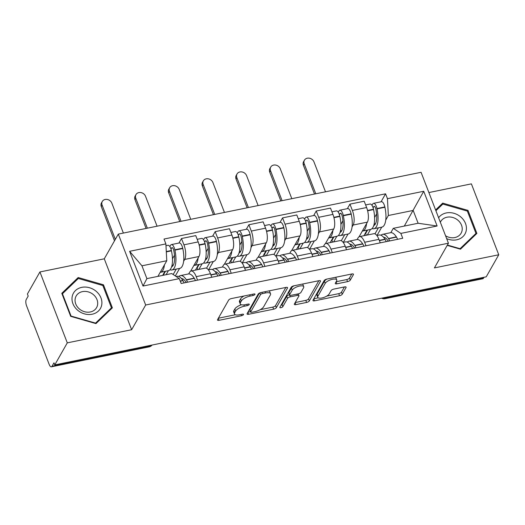 <?xml version="1.0" encoding="UTF-8"?>
<svg xmlns="http://www.w3.org/2000/svg" width="525" height="525" viewBox="0 0 525 525"><rect width="100%" height="100%" fill="white"/><g stroke="black" fill="none" stroke-linecap="round" stroke-linejoin="round"><path stroke-width="0.79" d="M254.966 294.427A1.641 0.61 158.9 0 0 255.012 294.138A1.641 0.61 158.9 0 0 253.916 293.967L231.394 298.567A2.343 0.873 158.9 0 0 228.657 300.09L217.54 319.659A2.343 0.873 158.9 0 0 217.475 320.073A2.343 0.873 158.9 0 0 219.043 320.316L241.559 315.722A1.641 0.61 158.9 0 0 243.475 314.659A1.641 0.61 158.9 0 0 243.521 314.37A1.641 0.61 158.9 0 0 242.425 314.199L239.512 314.79A7.494 2.783 158.9 0 1 234.498 314.009A7.494 2.783 158.9 0 1 234.708 312.697L235.633 311.062A7.494 2.783 158.9 0 1 244.394 306.2L247.308 305.609A1.641 0.61 158.9 0 0 249.224 304.539A1.641 0.61 158.9 0 0 249.27 304.257A1.641 0.61 158.9 0 0 248.174 304.087L245.254 304.677A7.494 2.783 158.9 0 1 240.24 303.896A7.494 2.783 158.9 0 1 240.45 302.584L241.375 300.95A7.494 2.783 158.9 0 1 250.136 296.087L253.05 295.49A1.641 0.61 158.9 0 0 254.966 294.427M347.543 281.636A2.343 0.873 158.9 0 0 350.28 280.114L353.397 274.621A2.343 0.873 158.9 0 0 353.463 274.214A2.343 0.873 158.9 0 0 351.894 273.965L326.885 279.077A2.343 0.873 158.9 0 0 324.148 280.593L313.031 300.169A2.343 0.873 158.9 0 0 312.966 300.582A2.343 0.873 158.9 0 0 314.534 300.825L339.544 295.719A2.343 0.873 158.9 0 0 342.28 294.197L346.047 287.562A2.343 0.873 158.9 0 0 346.113 287.155A2.343 0.873 158.9 0 0 344.544 286.906L333.841 289.091A2.343 0.873 158.9 0 0 331.104 290.614L329.234 293.902A6.267 2.33 158.9 0 1 323.151 297.662A6.267 2.33 158.9 0 1 317.723 297.321A6.267 2.33 158.9 0 1 317.894 296.218L325.218 283.329A6.267 2.33 158.9 0 1 331.301 279.576A6.267 2.33 158.9 0 1 336.735 279.917A6.267 2.33 158.9 0 1 336.558 281.019L335.337 283.165A2.343 0.873 158.9 0 0 335.272 283.579A2.343 0.873 158.9 0 0 336.84 283.822L347.543 281.636L346.743 279.569A2.343 0.873 158.9 0 0 349.479 278.047L351.789 273.991M131.637 329.72L104.278 258.812L39.926 271.95L67.285 342.858L131.637 329.72L145.668 305.012L448.429 243.206L434.398 267.914L498.75 254.776L486.229 276.826L54.764 364.908L53.963 362.841L52.014 366.273L149.842 346.303A4.771 4.036 29.6 0 0 152.027 345.05M67.285 342.858L54.764 364.908M287.477 288.081A2.343 0.873 158.9 0 0 287.543 287.667A2.343 0.873 158.9 0 0 285.974 287.424L260.964 292.53A2.343 0.873 158.9 0 0 258.228 294.053L247.111 313.628A2.343 0.873 158.9 0 0 247.045 314.035A2.343 0.873 158.9 0 0 248.607 314.278L273.623 309.173A2.343 0.873 158.9 0 0 276.36 307.657L287.477 288.081L287.221 287.411M293.921 285.803L318.938 280.698A2.343 0.873 158.9 0 1 320.506 280.941A2.343 0.873 158.9 0 1 320.44 281.354L309.323 300.923A2.343 0.873 158.9 0 1 306.58 302.446L295.877 304.631A2.343 0.873 158.9 0 1 294.308 304.388A2.343 0.873 158.9 0 1 294.374 303.975L298.882 296.041A2.343 0.873 158.9 0 0 298.955 295.627A2.343 0.873 158.9 0 0 297.386 295.385L290.286 296.835A2.343 0.873 158.9 0 0 287.543 298.351L282.85 306.62A1.641 0.61 158.9 0 1 281.256 307.604A1.641 0.61 158.9 0 1 279.838 307.512A1.641 0.61 158.9 0 1 279.884 307.223L291.185 287.319A2.343 0.873 158.9 0 1 293.921 285.803M39.926 271.95L27.405 293.993L28.199 296.061L26.25 299.499A4.771 1.831 -101.5 0 0 26.585 305.852L49.16 364.357A4.771 1.831 -101.5 0 0 51.378 366.817A4.771 1.831 -101.5 0 0 52.014 366.273M104.278 258.812L118.309 234.104L421.07 172.298L448.429 243.206M498.75 254.776L471.391 183.868L428.879 192.55M483.998 277.285L483.479 278.197A4.771 1.831 78.5 0 1 482.842 278.736L385.015 298.705A4.771 1.831 -101.5 0 0 385.658 298.167L483.479 278.197M188.698 273.925L189.65 272.245A10.979 4.213 78.5 0 1 191.126 270.998A10.979 4.213 78.5 0 1 196.212 276.655L197.564 280.147M190.627 271.189L198.955 256.515A10.979 4.213 -101.5 0 0 198.181 241.913L183.927 244.821A10.979 4.213 78.5 0 1 184.708 259.429L183.625 261.332M179.609 268.406L175.311 275.966M183.927 244.821L181.499 238.514L178.92 243.055M211.811 277.239L210.466 273.748A10.979 4.213 -101.5 0 0 205.38 268.085L191.126 270.998M198.181 241.913L195.753 235.607L181.499 238.514M222.383 267.048L223.342 265.368A10.979 4.213 78.5 0 1 224.812 264.121A10.979 4.213 78.5 0 1 229.904 269.778L231.249 273.269M212.605 236.178L215.184 231.637L217.619 237.943A10.979 4.213 78.5 0 1 218.393 252.551L217.311 254.454M213.294 261.529L208.569 269.85M245.503 270.362L244.158 266.871A10.979 4.213 -101.5 0 0 239.065 261.214L224.812 264.121M224.313 264.311L232.647 249.637A10.979 4.213 -101.5 0 0 231.873 235.036L229.438 228.729L215.184 231.637M256.069 260.17L257.027 258.49A10.979 4.213 78.5 0 1 258.503 257.243A10.979 4.213 78.5 0 1 263.589 262.9L264.935 266.392M246.297 229.3L248.87 224.759L251.304 231.066A10.979 4.213 78.5 0 1 252.079 245.674L250.996 247.577M246.98 254.651L242.255 262.973M279.188 263.484L277.843 259.993A10.979 4.213 -101.5 0 0 272.751 254.336L258.503 257.243M258.005 257.434L266.332 242.76A10.979 4.213 -101.5 0 0 265.558 228.158L263.123 221.852L248.87 224.759M289.761 253.299L290.712 251.613A10.979 4.213 78.5 0 1 292.189 250.366A10.979 4.213 78.5 0 1 297.281 256.029L298.627 259.514M279.983 222.423L282.562 217.882L284.996 224.188A10.979 4.213 78.5 0 1 285.771 238.796L284.688 240.699M280.672 247.774L275.947 256.095M312.88 256.607L311.528 253.116A10.979 4.213 -101.5 0 0 306.442 247.459L292.189 250.366M291.69 250.556L300.024 235.889A10.979 4.213 -101.5 0 0 299.243 221.281L296.815 214.974L282.562 217.882M323.446 246.422L324.404 244.735A10.979 4.213 78.5 0 1 325.874 243.488A10.979 4.213 78.5 0 1 330.967 249.152L332.312 252.637M313.674 215.545L316.247 211.004L318.682 217.311A10.979 4.213 78.5 0 1 319.456 231.919L318.373 233.828M314.357 240.896L309.632 249.218M346.566 249.729L345.22 246.238A10.979 4.213 -101.5 0 0 340.128 240.581L325.874 243.488M325.375 243.679L333.71 229.012A10.979 4.213 -101.5 0 0 332.935 214.403L330.501 208.097L316.247 211.004M357.131 239.544L358.089 237.858A10.979 4.213 78.5 0 1 359.566 236.611A10.979 4.213 78.5 0 1 364.652 242.274L366.004 245.766M347.36 208.668L349.939 204.133L352.367 210.433A10.979 4.213 78.5 0 1 353.148 225.041L352.065 226.951M348.049 234.019L343.317 242.34M380.251 242.852L378.906 239.361A10.979 4.213 -101.5 0 0 373.82 233.704L359.566 236.611M359.067 236.801L367.395 222.134A10.979 4.213 -101.5 0 0 366.621 207.526L364.186 201.219L349.939 204.133M157.9 276.373L166.779 260.735L141.947 265.808L146.895 278.624L171.727 273.551L179.287 278.637L181.164 283.493L402.727 238.265L400.851 233.408L393.291 228.323L418.123 223.256L413.175 210.433L388.342 215.506L385.75 220.073M179.287 278.637L143.01 286.046L129.609 251.311L165.887 243.908L166.779 260.735M388.342 215.506L387.45 198.68L385.573 193.817L164.01 239.046L165.887 243.908M387.45 198.68L423.727 191.271L437.128 225.999L400.851 233.408M145.668 305.012L118.309 234.104M103.471 284.799L78.186 277.535L61.792 293.304L70.685 316.345L95.963 323.603L112.363 307.834L103.471 284.799L102.933 285.751M447.202 245.378L460.484 249.191L476.884 233.422L467.992 210.387L442.706 203.123L435.599 209.961M404.296 226.078L423.727 191.271M390.823 232.667L393.291 228.323M381.734 227.141L377.009 235.463M381.045 201.79L385.573 193.817M143.01 286.046L146.895 278.624M129.609 251.311L141.947 265.808M418.123 223.256L437.128 225.999M76.834 279.923L78.186 277.535M441.354 205.511L442.706 203.123M467.447 211.339L467.992 210.387M244.013 295.988A7.494 2.783 158.9 0 0 240.581 298.882L241.375 300.95M240.24 303.896L239.439 301.829A7.494 2.783 158.9 0 1 239.649 300.517L240.581 298.882M241.349 304.749A7.494 2.783 158.9 0 0 234.832 308.995L235.633 311.062M234.498 314.009L233.697 311.942A7.494 2.783 158.9 0 1 233.907 310.629L234.832 308.995M218.354 318.229L235.325 314.764M260.21 309.684L272.823 307.105A2.343 0.873 158.9 0 0 275.559 305.589L285.863 287.451M247.925 312.191L250.537 311.66M262.428 293.58A1.641 0.61 158.9 0 0 260.512 294.643L250.753 311.824A1.641 0.61 158.9 0 0 250.707 312.113A1.641 0.61 158.9 0 0 251.81 312.283L254.881 311.653A7.494 2.783 158.9 0 0 263.642 306.79L270.309 295.043A7.494 2.783 158.9 0 0 270.519 293.731A7.494 2.783 158.9 0 0 265.506 292.95L262.428 293.58L261.949 292.327M250.707 312.113L249.913 310.045A1.641 0.61 158.9 0 1 249.959 309.757L259.429 293.075M270.519 293.731L269.725 291.664A7.494 2.783 158.9 0 0 268.898 290.909M318.826 280.717L308.523 298.856L309.323 300.923M295.194 302.544L305.786 300.379A2.343 0.873 158.9 0 0 308.523 298.856M289.465 294.768A2.343 0.873 158.9 0 0 286.748 296.284L282.056 304.553L282.85 306.62M280.941 305.36A1.641 0.61 158.9 0 0 282.056 304.553M303.562 287.798A6.267 2.33 158.9 0 0 303.739 286.702A6.267 2.33 158.9 0 0 298.312 286.361A6.267 2.33 158.9 0 0 292.222 290.115L289.642 294.656A2.343 0.873 158.9 0 0 289.577 295.063A2.343 0.873 158.9 0 0 291.145 295.312L298.246 293.862A2.343 0.873 158.9 0 0 300.983 292.34L303.562 287.798M303.739 286.702L302.945 284.635A6.267 2.33 158.9 0 0 302.393 284.071M294.026 285.784A6.267 2.33 158.9 0 0 291.428 288.048L292.222 290.115M289.577 295.063L288.783 292.996A2.343 0.873 158.9 0 1 288.848 292.589L291.428 288.048M336.151 281.728L346.743 279.569M336.735 279.917L335.934 277.85A6.267 2.33 158.9 0 0 335.449 277.325M326.891 279.07A6.267 2.33 158.9 0 0 324.417 281.262L325.218 283.329M317.723 297.321L316.923 295.253A6.267 2.33 158.9 0 1 317.1 294.151L324.417 281.262M326.76 296.1L338.75 293.652A2.343 0.873 158.9 0 0 341.486 292.13L344.439 286.932M313.845 298.732L318.202 297.846M170.993 249.093L171.636 247.957A2.92 1.122 78.5 0 1 172.029 247.623A2.92 1.122 78.5 0 1 173.683 250.156L173.762 250.491A15.035 5.768 78.5 0 1 173.257 265.237A15.035 5.768 78.5 0 1 171.609 266.838M170.015 269.758A18.139 6.956 -101.5 0 0 171.859 269.988L179.74 268.38A18.139 6.956 -101.5 0 0 182.175 266.319A18.139 6.956 -101.5 0 0 182.785 248.522L182.707 248.187A6.024 2.31 -101.5 0 0 179.287 242.977L171.406 244.584A6.024 2.31 -101.5 0 0 170.599 245.273L169.844 246.599M171.859 269.988A18.139 6.956 -101.5 0 0 174.293 267.927A18.139 6.956 -101.5 0 0 174.904 250.136L174.825 249.802A6.024 2.31 -101.5 0 0 171.406 244.584M165.979 245.693L167.947 245.293A6.024 2.31 78.5 0 1 171.373 250.504L171.445 250.838A18.139 6.956 78.5 0 1 170.835 268.629A18.139 6.956 78.5 0 1 168.4 270.69L160.519 272.298A18.139 6.956 -101.5 0 0 162.953 270.244A18.139 6.956 -101.5 0 0 164.45 264.836M160.184 272.344A18.139 6.956 -101.5 0 0 160.519 272.298M123.375 233.067L111.825 203.123A5.368 4.541 29.6 0 0 107.205 199.448A5.368 4.541 29.6 0 0 102.296 201.462A5.368 4.541 29.6 0 0 102.106 205.111L101.286 206.548A5.368 4.541 -150.4 0 1 101.476 202.906L102.296 201.462M176.078 276.478L177.023 276.288A18.139 6.956 78.5 0 1 182.877 280.468L183.022 280.691A6.024 2.31 78.5 0 1 184.045 282.909M187.504 282.201A6.024 2.31 -101.5 0 0 186.473 279.983L186.336 279.766A18.139 6.956 -101.5 0 0 180.475 275.586A18.139 6.956 -101.5 0 0 178.868 276.517M195.385 280.593A6.024 2.31 -101.5 0 0 194.355 278.375L194.217 278.158A18.139 6.956 -101.5 0 0 188.357 273.971L180.475 275.586M164.929 271.399L162.652 275.402M173.178 274.529L176.262 269.089M166.11 274.7L168.381 270.697M181.479 278.578A15.035 5.768 78.5 0 1 185.955 282.089L186.093 282.306A2.92 1.122 78.5 0 1 186.191 282.47M185.804 282.548A15.035 5.768 78.5 0 1 185.889 281.991M165.48 271.287L163.511 274.759L162.953 274.877M173.388 264.987L172.016 265.269M163.36 274.792L165.336 271.32M172.476 258.746L174.49 255.196M163.675 275.198L163.511 274.759M115.323 239.361L102.106 205.111M101.286 206.548L114.502 240.804M77.385 309.993A15.514 13.118 29.6 0 0 98.457 310.997A15.514 13.118 29.6 0 0 96.515 291.592A15.514 13.118 29.6 0 0 75.442 290.588A15.514 13.118 29.6 0 0 77.385 309.993M79.137 308.766A11.747 9.929 29.6 0 0 96.593 307.604A11.747 9.929 29.6 0 0 93.621 294.833A11.747 9.929 29.6 0 0 76.164 296.002A11.747 9.929 29.6 0 0 79.137 308.766M78.337 278.473L102.834 285.508L111.451 307.827L95.563 323.111L71.065 316.076L62.455 293.751L78.337 278.473M110.348 309.77L111.451 307.827M95.379 323.439L95.563 323.111M62.167 294.262L62.455 293.751M446.657 238.619A15.514 13.118 29.6 0 0 464.527 234.741A15.514 13.118 29.6 0 0 461.035 217.179A15.514 13.118 29.6 0 0 438.605 217.744M445.554 235.764A11.747 9.929 29.6 0 0 461.108 233.192A11.747 9.929 29.6 0 0 458.141 220.421A11.747 9.929 29.6 0 0 440.685 221.589A11.747 9.929 29.6 0 0 440.344 222.259M435.908 210.748L442.857 204.061L467.355 211.096L475.972 233.415L460.084 248.699L447.385 245.05M474.863 235.357L475.972 233.415M459.9 249.027L460.084 248.699M204.678 242.215L205.321 241.08A2.92 1.122 78.5 0 1 205.715 240.752A2.92 1.122 78.5 0 1 207.375 243.278L207.447 243.613A15.035 5.768 78.5 0 1 206.942 258.359A15.035 5.768 78.5 0 1 205.295 259.96M203.7 262.881A18.139 6.956 -101.5 0 0 205.544 263.11L213.426 261.502A18.139 6.956 -101.5 0 0 215.86 259.442A18.139 6.956 -101.5 0 0 216.471 241.644L216.398 241.316A6.024 2.31 -101.5 0 0 212.973 236.099L205.091 237.707A6.024 2.31 -101.5 0 0 204.284 238.396L203.529 239.722M205.544 263.11A18.139 6.956 -101.5 0 0 207.979 261.05A18.139 6.956 -101.5 0 0 208.589 243.259L208.517 242.924A6.024 2.31 -101.5 0 0 205.091 237.707M197.183 239.321L201.639 238.416A6.024 2.31 78.5 0 1 205.058 243.626L205.131 243.961A18.139 6.956 78.5 0 1 204.527 261.752A18.139 6.956 78.5 0 1 202.092 263.812L194.211 265.42A18.139 6.956 -101.5 0 0 196.645 263.366A18.139 6.956 -101.5 0 0 198.142 257.959M193.876 265.473A18.139 6.956 -101.5 0 0 194.211 265.42M157.067 226.196L145.51 196.252A5.368 4.541 29.6 0 0 140.897 192.57A5.368 4.541 29.6 0 0 135.982 194.591A5.368 4.541 29.6 0 0 135.791 198.233L134.977 199.671A5.368 4.541 -150.4 0 1 135.168 196.028L135.982 194.591M208.405 269.883L210.709 269.41A18.139 6.956 78.5 0 1 216.569 273.591L216.707 273.814A6.024 2.31 78.5 0 1 217.737 276.032M221.189 275.323A6.024 2.31 -101.5 0 0 220.165 273.105L220.021 272.888A18.139 6.956 -101.5 0 0 214.167 268.708A18.139 6.956 -101.5 0 0 212.553 269.64M229.071 273.715A6.024 2.31 -101.5 0 0 228.047 271.497L227.902 271.281A18.139 6.956 -101.5 0 0 222.049 267.094L214.167 268.708M198.614 264.521L195.438 270.119M206.528 268.242L209.954 262.211M198.896 269.41L202.073 263.819M215.171 271.701A15.035 5.768 78.5 0 1 219.64 275.212L219.778 275.428A2.92 1.122 78.5 0 1 219.877 275.592M219.489 275.671A15.035 5.768 78.5 0 1 219.581 275.113M199.172 264.41L197.197 267.881L196.645 267.999M207.08 258.116L205.702 258.392M197.052 267.914L199.021 264.442M206.161 251.875L208.182 248.318M197.866 269.62L197.197 267.881M147.348 228.178L135.791 198.233M134.977 199.671L146.075 228.434M238.363 235.338L239.013 234.202A2.92 1.122 78.5 0 1 239.4 233.874A2.92 1.122 78.5 0 1 241.06 236.401L241.132 236.736A15.035 5.768 78.5 0 1 240.634 251.482A15.035 5.768 78.5 0 1 238.98 253.083M237.385 256.003A18.139 6.956 -101.5 0 0 239.236 256.233L247.118 254.625A18.139 6.956 -101.5 0 0 249.552 252.564A18.139 6.956 -101.5 0 0 250.156 234.773L250.084 234.439A6.024 2.31 -101.5 0 0 246.665 229.222L238.783 230.829A6.024 2.31 -101.5 0 0 237.969 231.518L237.221 232.844M239.236 256.233A18.139 6.956 -101.5 0 0 241.671 254.172A18.139 6.956 -101.5 0 0 242.274 236.381L242.202 236.047A6.024 2.31 -101.5 0 0 238.783 230.829M230.875 232.444L235.325 231.538A6.024 2.31 78.5 0 1 238.75 236.749L238.823 237.083A18.139 6.956 78.5 0 1 238.212 254.874A18.139 6.956 78.5 0 1 235.777 256.935L227.896 258.549A18.139 6.956 -101.5 0 0 230.331 256.489A18.139 6.956 -101.5 0 0 231.827 251.081M227.561 258.595A18.139 6.956 -101.5 0 0 227.896 258.549M190.752 219.319L179.196 189.374A5.368 4.541 29.6 0 0 174.582 185.692A5.368 4.541 29.6 0 0 169.673 187.714A5.368 4.541 29.6 0 0 169.483 191.356L168.663 192.793A5.368 4.541 -150.4 0 1 168.853 189.151L169.673 187.714M242.097 263.005L244.401 262.533A18.139 6.956 78.5 0 1 250.254 266.713L250.392 266.936A6.024 2.31 78.5 0 1 251.423 269.154M254.881 268.446A6.024 2.31 -101.5 0 0 253.851 266.228L253.713 266.011A18.139 6.956 -101.5 0 0 247.852 261.831A18.139 6.956 -101.5 0 0 246.245 262.762M262.762 266.838A6.024 2.31 -101.5 0 0 261.732 264.62L261.594 264.403A18.139 6.956 -101.5 0 0 255.734 260.223L247.852 261.831M232.306 257.644L229.13 263.242M240.214 261.365L243.639 255.334M232.582 262.533L235.758 256.942M248.857 264.823A15.035 5.768 78.5 0 1 253.326 268.334L253.47 268.551A2.92 1.122 78.5 0 1 253.568 268.715M253.181 268.793A15.035 5.768 78.5 0 1 253.267 268.242M232.857 257.532L230.888 261.01L230.331 261.122M240.765 251.239L239.393 251.514M230.738 261.037L232.713 257.565M239.846 244.998L241.868 241.441M231.558 262.743L230.888 261.01M181.033 221.301L169.483 191.356M168.663 192.793L179.76 221.563M272.055 228.46L272.698 227.325A2.92 1.122 78.5 0 1 273.092 226.997A2.92 1.122 78.5 0 1 274.752 229.523L274.824 229.858A15.035 5.768 78.5 0 1 274.319 244.611A15.035 5.768 78.5 0 1 272.672 246.205M271.077 249.126A18.139 6.956 -101.5 0 0 272.921 249.355L280.803 247.748A18.139 6.956 -101.5 0 0 283.238 245.687A18.139 6.956 -101.5 0 0 283.848 227.896L283.776 227.561A6.024 2.31 -101.5 0 0 280.35 222.344L272.468 223.958A6.024 2.31 -101.5 0 0 271.661 224.641L270.907 225.967M272.921 249.355A18.139 6.956 -101.5 0 0 275.356 247.295A18.139 6.956 -101.5 0 0 275.966 229.504L275.894 229.169A6.024 2.31 -101.5 0 0 272.468 223.958M264.561 225.573L269.017 224.661A6.024 2.31 78.5 0 1 272.436 229.871L272.508 230.206A18.139 6.956 78.5 0 1 271.904 248.003A18.139 6.956 78.5 0 1 269.469 250.058L261.588 251.672A18.139 6.956 -101.5 0 0 264.022 249.611A18.139 6.956 -101.5 0 0 265.519 244.204M261.247 251.718A18.139 6.956 -101.5 0 0 261.588 251.672M224.444 212.441L212.887 182.497A5.368 4.541 29.6 0 0 208.274 178.815A5.368 4.541 29.6 0 0 203.359 180.836A5.368 4.541 29.6 0 0 203.168 184.478L202.348 185.916A5.368 4.541 -150.4 0 1 202.538 182.273L203.359 180.836M275.783 256.128L278.086 255.655A18.139 6.956 78.5 0 1 283.94 259.842L284.084 260.059A6.024 2.31 78.5 0 1 285.114 262.277M288.566 261.568A6.024 2.31 -101.5 0 0 287.536 259.35L287.398 259.133A18.139 6.956 -101.5 0 0 281.538 254.953A18.139 6.956 -101.5 0 0 279.93 255.885M296.448 259.96A6.024 2.31 -101.5 0 0 295.418 257.742L295.28 257.526A18.139 6.956 -101.5 0 0 289.426 253.345L281.538 254.953M265.991 250.773L262.815 256.364M273.906 254.487L277.331 248.456M266.267 255.655L269.443 250.064M282.542 257.946A15.035 5.768 78.5 0 1 287.017 261.457L287.155 261.673A2.92 1.122 78.5 0 1 287.254 261.837M286.867 261.916A15.035 5.768 78.5 0 1 286.952 261.365M266.549 250.655L264.574 254.133L264.016 254.244M274.45 244.361L273.079 244.637M264.429 254.159L266.398 250.688M273.538 238.12L275.559 234.563M265.243 255.865L264.574 254.133M214.725 214.423L203.168 184.478M202.348 185.916L213.452 214.686M305.74 221.583L306.383 220.448A2.92 1.122 78.5 0 1 306.777 220.119A2.92 1.122 78.5 0 1 308.438 222.646L308.51 222.981A15.035 5.768 78.5 0 1 308.004 237.733A15.035 5.768 78.5 0 1 306.357 239.328M304.762 242.248A18.139 6.956 -101.5 0 0 306.607 242.478L314.495 240.87A18.139 6.956 -101.5 0 0 316.929 238.809A18.139 6.956 -101.5 0 0 317.533 221.018L317.461 220.684A6.024 2.31 -101.5 0 0 314.042 215.467L306.16 217.081A6.024 2.31 -101.5 0 0 305.347 217.763L304.592 219.089M306.607 242.478A18.139 6.956 -101.5 0 0 309.048 240.417A18.139 6.956 -101.5 0 0 309.652 222.626L309.579 222.292A6.024 2.31 -101.5 0 0 306.16 217.081M298.246 218.695L302.702 217.783A6.024 2.31 78.5 0 1 306.121 222.994L306.2 223.328A18.139 6.956 78.5 0 1 305.589 241.126A18.139 6.956 78.5 0 1 303.155 243.187L295.273 244.794A18.139 6.956 -101.5 0 0 297.708 242.734A18.139 6.956 -101.5 0 0 299.204 237.326M294.938 244.84A18.139 6.956 -101.5 0 0 295.273 244.794M258.129 205.564L246.573 175.619A5.368 4.541 29.6 0 0 241.959 171.938A5.368 4.541 29.6 0 0 237.044 173.959A5.368 4.541 29.6 0 0 236.854 177.601L236.04 179.038A5.368 4.541 -150.4 0 1 236.23 175.396L237.044 173.959M309.468 249.25L311.771 248.778A18.139 6.956 78.5 0 1 317.632 252.965L317.769 253.181A6.024 2.31 78.5 0 1 318.8 255.399M322.258 254.691A6.024 2.31 -101.5 0 0 321.228 252.473L321.083 252.256A18.139 6.956 -101.5 0 0 315.23 248.076A18.139 6.956 -101.5 0 0 313.622 249.007M330.14 253.083A6.024 2.31 -101.5 0 0 329.109 250.865L328.965 250.648A18.139 6.956 -101.5 0 0 323.111 246.468L315.23 248.076M299.677 243.895L296.5 249.487M307.591 247.61L311.017 241.579M299.959 248.778L303.135 243.187M316.234 251.068A15.035 5.768 78.5 0 1 320.703 254.579L320.847 254.802A2.92 1.122 78.5 0 1 320.939 254.96M320.552 255.038A15.035 5.768 78.5 0 1 320.644 254.487M300.234 243.777L298.259 247.255L297.708 247.367M308.142 237.484L306.771 237.759M298.115 247.282L300.09 243.81M307.223 231.243L309.245 227.686M298.928 248.988L298.259 247.255M248.41 207.546L236.854 177.601M236.04 179.038L247.137 207.808M339.432 214.705L340.075 213.57A2.92 1.122 78.5 0 1 340.462 213.242A2.92 1.122 78.5 0 1 342.123 215.768L342.202 216.103A15.035 5.768 78.5 0 1 341.696 230.856A15.035 5.768 78.5 0 1 340.049 232.45M338.454 235.371A18.139 6.956 -101.5 0 0 340.298 235.6L348.18 233.993A18.139 6.956 -101.5 0 0 350.615 231.932A18.139 6.956 -101.5 0 0 351.225 214.141L351.146 213.806A6.024 2.31 -101.5 0 0 347.727 208.589L339.846 210.203A6.024 2.31 -101.5 0 0 339.038 210.886L338.284 212.212M340.298 235.6A18.139 6.956 -101.5 0 0 342.733 233.54A18.139 6.956 -101.5 0 0 343.337 215.749L343.265 215.414A6.024 2.31 -101.5 0 0 339.846 210.203M331.938 211.818L336.387 210.906A6.024 2.31 78.5 0 1 339.813 216.116L339.885 216.451A18.139 6.956 78.5 0 1 339.275 234.248A18.139 6.956 78.5 0 1 336.84 236.309L328.958 237.917A18.139 6.956 -101.5 0 0 331.393 235.856A18.139 6.956 -101.5 0 0 332.889 230.449M328.624 237.963A18.139 6.956 -101.5 0 0 328.958 237.917M291.815 198.686L280.265 168.742A5.368 4.541 29.6 0 0 275.645 165.06A5.368 4.541 29.6 0 0 270.736 167.081A5.368 4.541 29.6 0 0 270.546 170.723L269.725 172.167A5.368 4.541 -150.4 0 1 269.916 168.518L270.736 167.081M343.16 242.373L345.463 241.9A18.139 6.956 78.5 0 1 351.317 246.087L351.461 246.304A6.024 2.31 78.5 0 1 352.485 248.522M355.943 247.813A6.024 2.31 -101.5 0 0 354.913 245.595L354.775 245.378A18.139 6.956 -101.5 0 0 348.915 241.198A18.139 6.956 -101.5 0 0 347.307 242.13M363.825 246.205A6.024 2.31 -101.5 0 0 362.795 243.987L362.657 243.771A18.139 6.956 -101.5 0 0 356.797 239.59L348.915 241.198M333.368 237.018L330.192 242.609M341.276 240.732L344.702 234.701M333.644 241.9L336.82 236.309M349.919 244.191A15.035 5.768 78.5 0 1 354.395 247.702L354.533 247.925A2.92 1.122 78.5 0 1 354.631 248.082M354.244 248.161A15.035 5.768 78.5 0 1 354.329 247.61M333.92 236.9L331.951 240.378L331.393 240.489M341.827 230.606L340.456 230.888M331.8 240.404L333.775 236.933M340.915 224.365L342.93 220.808M332.62 242.11L331.951 240.378M282.102 200.668L270.546 170.723M269.725 172.167L280.829 200.931M373.117 207.828L373.761 206.699A2.92 1.122 78.5 0 1 374.154 206.364A2.92 1.122 78.5 0 1 375.815 208.891L375.887 209.226A15.035 5.768 78.5 0 1 375.382 223.978A15.035 5.768 78.5 0 1 373.734 225.573M372.14 228.5A18.139 6.956 -101.5 0 0 373.984 228.723L381.865 227.115A18.139 6.956 -101.5 0 0 384.3 225.054A18.139 6.956 -101.5 0 0 384.91 207.263L384.838 206.929A6.024 2.31 -101.5 0 0 381.413 201.718L373.531 203.326A6.024 2.31 -101.5 0 0 372.724 204.008L371.969 205.334M373.984 228.723A18.139 6.956 -101.5 0 0 376.418 226.662A18.139 6.956 -101.5 0 0 377.029 208.871L376.957 208.537A6.024 2.31 -101.5 0 0 373.531 203.326M365.623 204.94L370.079 204.028A6.024 2.31 78.5 0 1 373.498 209.245L373.57 209.58A18.139 6.956 78.5 0 1 372.967 227.371A18.139 6.956 78.5 0 1 370.532 229.432L362.65 231.039A18.139 6.956 -101.5 0 0 365.085 228.979A18.139 6.956 -101.5 0 0 366.581 223.571M362.316 231.085A18.139 6.956 -101.5 0 0 362.65 231.039M325.507 191.809L313.95 161.864A5.368 4.541 29.6 0 0 309.337 158.183A5.368 4.541 29.6 0 0 304.421 160.204A5.368 4.541 29.6 0 0 304.231 163.846L303.417 165.29A5.368 4.541 -150.4 0 1 303.608 161.641L304.421 160.204M376.845 235.495L379.148 235.029A18.139 6.956 78.5 0 1 385.009 239.21L385.147 239.426A6.024 2.31 78.5 0 1 386.177 241.644M389.629 240.942A6.024 2.31 -101.5 0 0 388.598 238.724L388.461 238.501A18.139 6.956 -101.5 0 0 382.607 234.321A18.139 6.956 -101.5 0 0 380.992 235.252M397.51 239.328A6.024 2.31 -101.5 0 0 396.487 237.11L396.342 236.893A18.139 6.956 -101.5 0 0 390.488 232.713L382.607 234.321M367.054 230.14L363.877 235.732M374.968 233.855L378.394 227.824M367.336 235.029L370.512 229.432M383.604 237.32A15.035 5.768 78.5 0 1 388.08 240.831L388.218 241.047A2.92 1.122 78.5 0 1 388.316 241.205M387.929 241.283A15.035 5.768 78.5 0 1 388.021 240.732M367.612 230.029L365.636 233.5L365.078 233.612M375.519 223.729L374.141 224.011M365.492 233.527L367.461 230.055M374.601 217.488L376.622 213.931M366.306 235.233L365.636 233.5M315.787 193.791L304.231 163.846M303.417 165.29L314.514 194.053M332.935 214.403L318.682 217.311M299.243 221.281L284.996 224.188M265.558 228.158L251.304 231.066M231.873 235.036L217.619 237.943M366.621 207.526L352.367 210.433M367.395 222.134L353.148 225.041M333.71 229.012L319.456 231.919M345.22 246.238L330.967 249.152M300.024 235.889L285.771 238.796M311.528 253.116L297.281 256.029M266.332 242.76L252.079 245.674M277.843 259.993L263.589 262.9M232.647 249.637L218.393 252.551M244.158 266.871L229.904 269.778M198.955 256.515L184.708 259.429M210.466 273.748L196.212 276.655M378.906 239.361L364.652 242.274M150.36 345.391L149.842 346.303A4.771 1.831 -101.5 0 1 149.198 346.848A4.771 4.771 0 0 0 152.053 345.043M386.17 297.255L385.658 298.167A4.771 4.036 29.6 0 1 382.889 297.924M249.657 294.84L250.136 296.087M239.649 300.517L240.45 302.584M246.822 304.356L247.308 305.609M243.889 304.894L244.394 306.2M233.907 310.629L234.708 312.697M241.08 314.475L241.559 315.722M218.282 318.353L219.043 320.316M252.571 294.243L253.05 295.49M275.559 305.589L276.36 307.657M272.823 307.105L273.623 309.173M247.852 312.316L248.607 314.278M259.836 292.884L260.512 294.643M249.959 309.757L250.753 311.824M265.02 291.703L265.506 292.95M320.178 280.678L320.44 281.354M305.786 300.379L306.58 302.446M295.122 302.669L295.877 304.631M296.901 294.138L297.386 295.385M289.636 295.168L290.286 296.835M286.748 296.284L287.543 298.351M288.848 292.589L289.642 294.656M336.079 281.853L336.84 283.822M317.1 294.151L317.894 296.218M345.791 286.893L346.047 287.562M341.486 292.13L342.28 294.197M338.75 293.652L339.544 295.719M313.773 298.856L314.534 300.825M353.141 273.952L353.397 274.621M349.479 278.047L350.28 280.114M182.707 248.187L174.825 249.802M171.373 250.504L166.294 251.541M171.445 250.838L166.313 251.888M182.877 280.468L180.206 281.013M183.022 280.691L180.292 281.243M194.355 278.375L186.473 279.983M182.785 248.522L174.904 250.136M194.217 278.158L186.336 279.766M172.515 247.78L171.636 247.957M216.398 241.316L208.517 242.924M205.058 243.626L199.113 244.84M205.131 243.961L199.192 245.175M216.569 273.591L210.86 274.759M216.707 273.814L210.945 274.988M228.047 271.497L220.165 273.105M216.471 241.644L208.589 243.259M227.902 271.281L220.021 272.888M206.207 240.903L205.321 241.08M250.084 234.439L242.202 236.047M238.75 236.749L232.798 237.963M238.823 237.083L232.883 238.298M250.254 266.713L244.545 267.881M250.392 266.936L244.637 268.111M261.732 264.62L253.851 266.228M250.156 234.773L242.274 236.381M261.594 264.403L253.713 266.011M239.892 234.025L239.013 234.202M283.776 227.561L275.894 229.169M272.436 229.871L266.483 231.085M272.508 230.206L266.569 231.42M283.94 259.842L278.23 261.004M284.084 260.059L278.322 261.233M295.418 257.742L287.536 259.35M283.848 227.896L275.966 229.504M295.28 257.526L287.398 259.133M273.584 227.148L272.698 227.325M317.461 220.684L309.579 222.292M306.121 222.994L300.175 224.208M306.2 223.328L300.254 224.543M317.632 252.965L311.922 254.126M317.769 253.181L312.007 254.356M329.109 250.865L321.228 252.473M317.533 221.018L309.652 222.626M328.965 250.648L321.083 252.256M307.269 220.27L306.383 220.448M351.146 213.806L343.265 215.414M339.813 216.116L333.861 217.337M339.885 216.451L333.946 217.665M351.317 246.087L345.608 247.249M351.461 246.304L345.699 247.478M362.795 243.987L354.913 245.595M351.225 214.141L343.337 215.749M362.657 243.771L354.775 245.378M340.955 213.393L340.075 213.57M384.838 206.929L376.957 208.537M373.498 209.245L367.553 210.459M373.57 209.58L367.631 210.787M385.009 239.21L379.299 240.371M385.147 239.426L379.385 240.601M396.487 237.11L388.598 238.724M384.91 207.263L377.029 208.871M396.342 236.893L388.461 238.501M374.647 206.515L373.761 206.699M381.682 298.167A4.771 4.771 0 0 0 385.015 298.705M149.198 346.848L51.378 366.817M298.266 293.856L298.955 295.627"/></g></svg>
